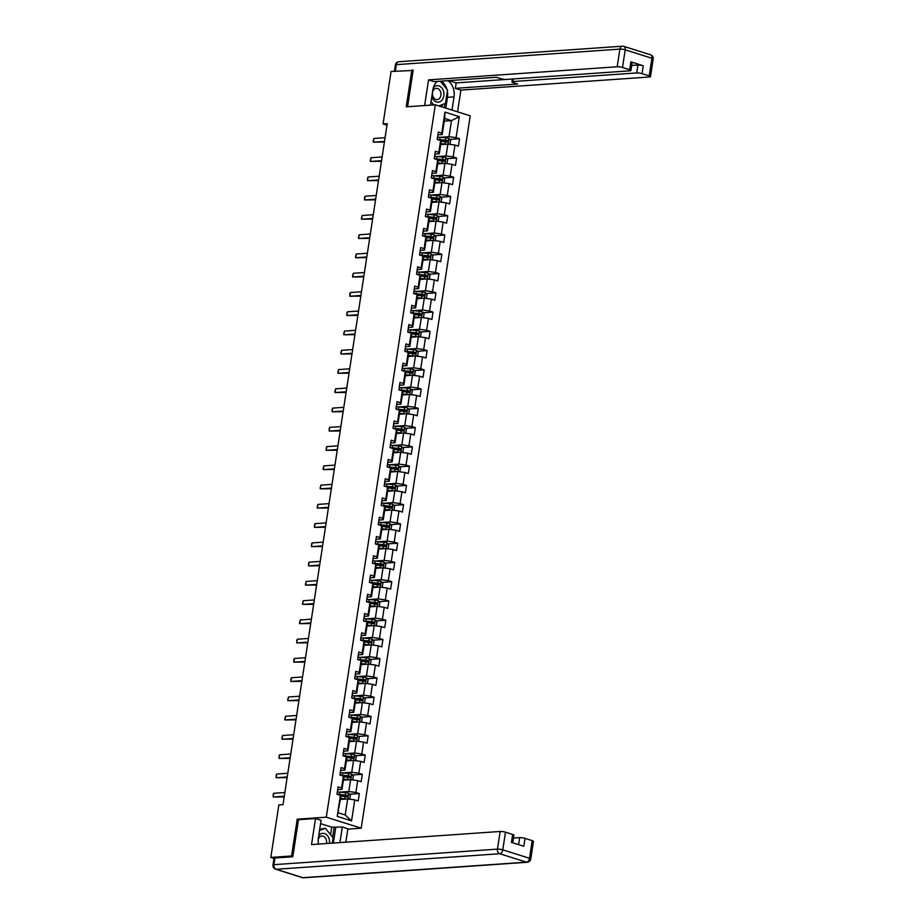 <?xml version="1.0" encoding="UTF-8"?>
<svg xmlns="http://www.w3.org/2000/svg" width="924" height="924" viewBox="0 0 924 924"><rect width="100%" height="100%" fill="white"/><g stroke="black" fill="none" stroke-linecap="round" stroke-linejoin="round"><path stroke-width="1.39" d="M361.215 828.204L470.224 115.835L435.308 104.805L326.311 817.174L361.215 828.204L347.817 829.128M444.259 121.136L451.466 120.64L444.663 118.491L442.215 134.546L441.764 133.125L438.322 132.028L437.179 139.443L440.632 140.529L438.819 152.379L435.366 151.293L434.234 158.697L437.676 159.783L435.862 171.645L432.42 170.547L431.289 177.962L434.73 179.048L432.917 190.898L429.475 189.813L428.343 197.216L431.785 198.302L429.972 210.164L426.53 209.067L425.398 216.482L428.84 217.567L427.027 229.418L423.585 228.332L422.453 235.736L425.895 236.821L424.081 248.683L420.639 247.586L419.508 255.001L422.949 256.087L421.136 267.937L417.683 266.851L416.551 274.255L419.993 275.34L418.179 287.202L414.737 286.105L413.606 293.52L417.047 294.606L415.234 306.456L411.792 305.37L410.66 312.774L414.102 313.871L412.289 325.722L408.847 324.624L407.715 332.039L411.157 333.125L409.344 344.975L405.902 343.89L404.77 351.293L408.212 352.391L406.398 364.241L402.956 363.144L401.825 370.559L405.266 371.644L403.453 383.495L400 382.409L398.868 389.812L402.321 390.91L400.496 402.76L397.054 401.663L395.922 409.078L399.364 410.164L397.551 422.014L394.109 420.928L392.977 428.332L396.419 429.429L394.606 441.279L391.164 440.194L390.032 447.597L393.474 448.683L391.661 460.533L388.219 459.447L387.087 466.851L390.529 467.948L388.715 479.799L385.273 478.713L384.141 486.116L387.583 487.202L385.77 499.052L382.328 497.967L381.185 505.37L384.638 506.468L382.813 518.318L379.371 517.232L378.239 524.636L381.681 525.721L379.868 537.572L376.426 536.486L375.294 543.889L378.736 544.987L376.923 556.837L373.481 555.751L372.349 563.155L375.791 564.241L373.977 576.091L370.536 575.005L369.404 582.409L372.846 583.506L371.032 595.356L367.59 594.271L366.458 601.674L369.9 602.76L368.087 614.61L364.645 613.524L363.502 620.928L366.955 622.025L365.142 633.876L361.688 632.79L360.556 640.193L363.998 641.279L362.185 653.129L358.743 652.044L357.611 659.447L361.053 660.544L359.24 672.395L355.798 671.309L354.666 678.713L358.108 679.798L356.294 691.649L352.853 690.563L351.721 697.966L355.163 699.064L353.349 710.914L349.907 709.828L348.775 717.232L352.217 718.318L350.404 730.168L346.962 729.082L345.819 736.486L349.272 737.583L347.459 749.433L344.005 748.348L342.873 755.751L346.315 756.837L344.502 768.687L341.06 767.601L339.928 775.005L343.37 776.102L341.557 787.953L338.115 786.867L336.983 794.27L340.425 795.356L337.214 816.342L351.559 820.882L345.218 814.98L347.667 798.925L340.471 799.433M441.764 133.125L444.975 112.127L459.309 116.667L456.098 137.653L459.551 138.739L449.815 139.42M351.559 820.882L354.77 799.884L358.212 800.981L359.344 793.566L355.902 792.48L357.715 780.63L361.157 781.716L362.289 774.312L358.847 773.226L360.66 761.364L364.102 762.462L365.234 755.047L361.792 753.961L363.606 742.111L367.047 743.196L368.179 735.793L364.737 734.707L366.551 722.845L370.004 723.942L371.136 716.527L367.683 715.442L369.508 703.591L372.95 704.677L374.081 697.274L370.639 696.188L372.453 684.326L375.895 685.423L377.027 678.008L373.585 676.922L375.398 665.072L378.84 666.158L379.972 658.754L376.53 657.669L378.343 645.807L381.785 646.904L382.917 639.489L379.475 638.403L381.289 626.553L384.731 627.639L385.862 620.235L382.421 619.149L384.234 607.287L387.676 608.385L388.819 600.97L385.366 599.884L387.179 588.034L390.633 589.119L391.764 581.716L388.323 580.63L390.136 568.768L393.578 569.865L394.71 562.45L391.268 561.365L393.081 549.514L396.523 550.6L397.655 543.197L394.213 542.111L396.026 530.249L399.468 531.346L400.6 523.931L397.158 522.845L398.972 510.995L402.414 512.081L403.545 504.677L400.104 503.592L401.917 491.73L405.359 492.827L406.502 485.412L403.049 484.326L404.862 472.476L408.316 473.562L409.447 466.158L406.006 465.061L407.819 453.21L411.261 454.308L412.393 446.893L408.951 445.807L410.764 433.957L414.206 435.042L415.338 427.639L411.896 426.542L413.709 414.691L417.151 415.788L418.283 408.373L414.841 407.288L416.655 395.437L420.097 396.523L421.228 389.119L417.787 388.022L419.6 376.172L423.042 377.269L424.185 369.854L420.732 368.768L422.545 356.918L425.999 358.004L427.131 350.6L423.689 349.503L425.502 337.653L428.944 338.738L430.076 331.335L426.634 330.249L428.447 318.399L431.889 319.485L433.021 312.081L429.579 310.984L431.392 299.133L434.834 300.219L435.966 292.816L432.524 291.73L434.338 279.88L437.78 280.965L438.912 273.562L435.47 272.464L437.283 260.614L440.725 261.7L441.868 254.296L438.415 253.211L440.228 241.36L443.682 242.446L444.814 235.043L441.372 233.945L443.185 222.095L446.627 223.181L447.759 215.777L444.317 214.691L446.13 202.841L449.572 203.927L450.704 196.523L447.262 195.426L449.076 183.576L452.517 184.661L453.649 177.258L450.207 176.172L452.021 164.322L455.463 165.408L456.595 158.004L453.153 156.907L454.966 145.056L458.408 146.142L459.551 138.739M298.81 819.692L297.216 819.195L291.591 855.982L270.813 857.426L278.84 804.954L282.998 804.665L387.214 123.666L383.056 123.955L386.971 125.19M440.632 140.529L441.083 141.95L439.27 153.8L434.938 154.1M440.679 144.594L447.874 144.098L446.061 155.948L437.144 156.572M439.27 153.8L438.819 152.379M454.966 145.056L447.874 144.098M453.153 156.907L446.061 155.948M437.676 159.783L438.126 161.215L436.313 173.065L431.993 173.365M437.722 163.86L444.929 163.363L443.116 175.213L434.199 175.826M436.313 173.065L435.862 171.645M452.021 164.322L444.929 163.363M450.207 176.172L443.116 175.213M434.73 179.048L435.181 180.469L433.368 192.319L429.048 192.619M434.777 183.114L441.972 182.617L440.159 194.467L431.254 195.091M433.368 192.319L432.917 190.898M449.076 183.576L441.972 182.617M447.262 195.426L440.159 194.467M431.785 198.302L432.236 199.734L430.422 211.584L426.103 211.885M431.831 202.379L439.027 201.882L437.214 213.733L428.309 214.345M430.422 211.584L429.972 210.164M446.13 202.841L439.027 201.882M444.317 214.691L437.214 213.733M428.84 217.567L429.29 218.988L427.477 230.838L423.157 231.139M428.886 221.633L436.082 221.136L434.268 232.987L425.363 233.61M427.477 230.838L427.027 229.418M443.185 222.095L436.082 221.136M441.372 233.945L434.268 232.987M425.895 236.821L426.345 238.253L424.532 250.104L420.201 250.404M425.941 240.898L433.137 240.402L431.323 252.252L422.418 252.864M424.532 250.104L424.081 248.683M440.228 241.36L433.137 240.402M438.415 253.211L431.323 252.252M422.949 256.087L423.4 257.507L421.587 269.358L417.255 269.658M422.996 260.152L430.191 259.656L428.378 271.506L419.461 272.13M421.587 269.358L421.136 267.937M437.283 260.614L430.191 259.656M435.47 272.464L428.378 271.506M419.993 275.34L420.443 276.773L418.63 288.623L414.31 288.923M420.039 279.418L427.246 278.921L425.433 290.771L416.516 291.383M418.63 288.623L418.179 287.202M434.338 279.88L427.246 278.921M432.524 291.73L425.433 290.771M417.047 294.606L417.498 296.026L415.684 307.877L411.365 308.177M417.094 298.671L424.289 298.175L422.476 310.025L413.571 310.649M415.684 307.877L415.234 306.456M431.392 299.133L424.289 298.175M429.579 310.984L422.476 310.025M414.102 313.871L414.553 315.292L412.739 327.142L408.42 327.442M414.148 317.937L421.344 317.44L419.531 329.291L410.626 329.903M412.739 327.142L412.289 325.722M428.447 318.399L421.344 317.44M426.634 330.249L419.531 329.291M411.157 333.125L411.607 334.546L409.794 346.396L405.474 346.696M411.203 337.191L418.399 336.694L416.585 348.544L407.68 349.168M409.794 346.396L409.344 344.975M425.502 337.653L418.399 336.694M423.689 349.503L416.585 348.544M408.212 352.391L408.662 353.811L406.849 365.661L402.517 365.962M408.258 356.456L415.454 355.959L413.64 367.81L404.735 368.422M406.849 365.661L406.398 364.241M422.545 356.918L415.454 355.959M420.732 368.768L413.64 367.81M405.266 371.644L405.717 373.065L403.904 384.915L399.572 385.216M405.313 375.71L412.508 375.213L410.695 387.064L401.778 387.687M403.904 384.915L403.453 383.495M419.6 376.172L412.508 375.213M417.787 388.022L410.695 387.064M402.321 390.91L402.76 392.33L400.947 404.181L396.627 404.481M402.356 394.975L409.563 394.479L407.75 406.329L398.833 406.941M400.947 404.181L400.496 402.76M416.655 395.437L409.563 394.479M414.841 407.288L407.75 406.329M399.364 410.164L399.815 411.584L398.001 423.435L393.682 423.735M399.411 414.229L406.606 413.733L404.793 425.583L395.888 426.207M398.001 423.435L397.551 422.014M413.709 414.691L406.606 413.733M411.896 426.542L404.793 425.583M396.419 429.429L396.87 430.85L395.056 442.7L390.737 443M396.465 433.495L403.661 432.998L401.848 444.848L392.943 445.46M395.056 442.7L394.606 441.279M410.764 433.957L403.661 432.998M408.951 445.807L401.848 444.848M393.474 448.683L393.924 450.103L392.111 461.954L387.791 462.254M393.52 452.748L400.716 452.252L398.902 464.102L389.997 464.726M392.111 461.954L391.661 460.533M407.819 453.21L400.716 452.252M406.006 465.061L398.902 464.102M390.529 467.948L390.979 469.369L389.166 481.219L384.834 481.519M390.575 472.014L397.77 471.517L395.957 483.368L387.052 483.98M389.166 481.219L388.715 479.799M404.862 472.476L397.77 471.517M403.049 484.326L395.957 483.368M387.583 487.202L388.034 488.623L386.22 500.473L381.889 500.773M387.63 491.268L394.825 490.771L393.012 502.621L384.095 503.245M386.22 500.473L385.77 499.052M401.917 491.73L394.825 490.771M400.104 503.592L393.012 502.621M384.638 506.468L385.077 507.888L383.264 519.738L378.944 520.039M384.673 510.533L391.88 510.036L390.067 521.887L381.15 522.499M383.264 519.738L382.813 518.318M398.972 510.995L391.88 510.036M397.158 522.845L390.067 521.887M381.681 525.721L382.132 527.142L380.318 538.992L375.999 539.293M381.728 529.787L388.923 529.29L387.11 541.141L378.205 541.764M380.318 538.992L379.868 537.572M396.026 530.249L388.923 529.29M394.213 542.111L387.11 541.141M378.736 544.987L379.187 546.407L377.373 558.258L373.053 558.558M378.782 549.052L385.978 548.556L384.165 560.406L375.26 561.018M377.373 558.258L376.923 556.837M393.081 549.514L385.978 548.556M391.268 561.365L384.165 560.406M375.791 564.241L376.241 565.661L374.428 577.512L370.108 577.823M375.837 568.306L383.033 567.81L381.219 579.66L372.314 580.284M374.428 577.512L373.977 576.091M390.136 568.768L383.033 567.81M388.323 580.63L381.219 579.66M372.846 583.506L373.296 584.927L371.483 596.777L367.151 597.077M372.892 587.572L380.087 587.075L378.274 598.925L369.369 599.537M371.483 596.777L371.032 595.356M387.179 588.034L380.087 587.075M385.366 599.884L378.274 598.925M369.9 602.76L370.351 604.181L368.537 616.042L364.206 616.343M369.947 606.825L377.142 606.329L375.329 618.179L366.412 618.803M368.537 616.042L368.087 614.61M384.234 607.287L377.142 606.329M382.421 619.149L375.329 618.179M366.955 622.025L367.394 623.446L365.581 635.296L361.261 635.596M366.99 626.091L374.197 625.594L372.384 637.444L363.467 638.057M365.581 635.296L365.142 633.876M381.289 626.553L374.197 625.594M379.475 638.403L372.384 637.444M363.998 641.279L364.449 642.7L362.635 654.562L358.316 654.862M364.044 645.345L371.24 644.848L369.427 656.698L360.522 657.322M362.635 654.562L362.185 653.129M378.343 645.807L371.24 644.848M376.53 657.669L369.427 656.698M361.053 660.544L361.503 661.965L359.69 673.815L355.37 674.116M361.099 664.61L368.295 664.113L366.482 675.964L357.576 676.576M359.69 673.815L359.24 672.395M375.398 665.072L368.295 664.113M373.585 676.922L366.482 675.964M358.108 679.798L358.558 681.219L356.745 693.081L352.425 693.381M358.154 683.864L365.35 683.367L363.536 695.218L354.631 695.841M356.745 693.081L356.294 691.649M372.453 684.326L365.35 683.367M370.639 696.188L363.536 695.218M355.163 699.064L355.613 700.484L353.8 712.335L349.468 712.635M355.209 703.129L362.404 702.633L360.591 714.483L351.686 715.095M353.8 712.335L353.349 710.914M369.508 703.591L362.404 702.633M367.683 715.442L360.591 714.483M352.217 718.318L352.668 719.738L350.854 731.6L346.523 731.9M352.263 722.395L359.459 721.887L357.646 733.737L348.729 734.361M350.854 731.6L350.404 730.168M366.551 722.845L359.459 721.887M364.737 734.707L357.646 733.737M349.272 737.583L349.711 739.004L347.898 750.854L343.578 751.154M349.307 741.649L356.514 741.152L354.701 753.002L345.784 753.614M347.898 750.854L347.459 749.433M363.606 742.111L356.514 741.152M361.792 753.961L354.701 753.002M346.315 756.837L346.766 758.258L344.952 770.119L340.633 770.42M346.361 760.914L353.557 760.406L351.744 772.256L342.839 772.88M344.952 770.119L344.502 768.687M360.66 761.364L353.557 760.406M358.847 773.226L351.744 772.256M343.37 776.102L343.82 777.523L342.007 789.373L337.687 789.674M343.416 780.168L350.612 779.671L348.798 791.521L339.893 792.134M342.007 789.373L341.557 787.953M357.715 780.63L350.612 779.671M355.902 792.48L348.798 791.521M340.425 795.356L340.875 796.777L337.214 816.342M354.77 799.884L347.667 798.925M291.591 855.982L292.862 856.386M270.813 857.426L273.989 858.431M413.132 70.443L391.083 71.483L383.056 123.955M411.861 70.039L406.225 106.826L435.308 104.805M297.216 819.195L326.311 817.174M338.415 812.831L345.218 814.98M442.215 134.546L437.884 134.846M440.101 137.306L449.006 136.694L451.466 120.64L459.309 116.667M444.663 118.491L444.975 112.127M456.098 137.653L449.006 136.694M359.344 793.566L349.618 794.247M340.367 794.883L339.2 794.975M362.289 774.312L352.564 774.982M343.312 775.629L342.146 775.71M365.234 755.047L355.509 755.728M346.257 756.363L345.091 756.456M368.179 735.793L358.454 736.463M349.214 737.109L348.036 737.19M371.136 716.527L361.399 717.209M352.159 717.844L350.981 717.936M374.081 697.274L364.356 697.943M355.105 698.59L353.927 698.671M377.027 678.008L367.302 678.69M358.05 679.325L356.883 679.417M379.972 658.754L370.247 659.424M360.995 660.071L359.829 660.152M382.917 639.489L373.192 640.17M363.941 640.806L362.774 640.886M385.862 620.235L376.137 620.905M366.886 621.552L365.719 621.633M388.819 600.97L379.083 601.651M369.843 602.286L368.664 602.367M391.764 581.716L382.039 582.386M372.788 583.032L371.61 583.113M394.71 562.45L384.985 563.132M375.733 563.767L374.567 563.848M397.655 543.197L387.93 543.866M378.678 544.513L377.512 544.594M400.6 523.931L390.875 524.613M381.624 525.248L380.457 525.329M403.545 504.677L393.82 505.347M384.569 505.994L383.402 506.075M406.502 485.412L396.766 486.093M387.526 486.729L386.348 486.809M409.447 466.158L399.722 466.828M390.471 467.475L389.293 467.556M412.393 446.893L402.668 447.574M393.416 448.209L392.25 448.29M415.338 427.639L405.613 428.309M396.361 428.955L395.195 429.036M418.283 408.373L408.558 409.055M399.307 409.69L398.14 409.771M421.228 389.119L411.503 389.789M402.252 390.436L401.085 390.517M424.185 369.854L414.449 370.536M405.209 371.171L404.031 371.252M427.131 350.6L417.405 351.27M408.154 351.917L406.976 351.998M430.076 331.335L420.351 332.016M411.099 332.652L409.933 332.732M433.021 312.081L423.296 312.751M414.044 313.398L412.878 313.479M435.966 292.816L426.241 293.497M416.99 294.132L415.823 294.213M438.912 273.562L429.186 274.232M419.935 274.878L418.768 274.959M441.868 254.296L432.132 254.978M422.892 255.613L421.714 255.694M444.814 235.043L435.089 235.712M425.837 236.359L424.659 236.44M447.759 215.777L438.034 216.459M428.782 217.094L427.616 217.175M450.704 196.523L440.979 197.193M431.727 197.84L430.561 197.921M453.649 177.258L443.924 177.939M434.673 178.575L433.506 178.655M456.595 158.004L446.869 158.674M437.618 159.321L436.451 159.402M440.575 140.055L439.397 140.136M284.292 796.222L273.181 796.996L273.227 794.524L273.747 793.3L284.858 792.526M273.747 793.3L273.181 796.996L284.188 796.892M348.879 799.087L349.838 798.798L350.404 795.09L348.706 793.266A3.373 0.635 -171.3 0 0 345.668 792.688L339.743 792.122A9.725 1.813 -171.3 0 0 337.329 791.972M346.05 799.041A3.373 0.635 -171.3 0 0 344.721 798.856L340.621 798.475M344.398 799.156L340.563 798.786M340.656 796.095L345.079 796.511A3.373 0.635 8.7 0 1 347.308 796.881L347.539 795.391A3.373 0.635 -171.3 0 0 345.31 795.033L339.385 794.467A9.725 1.813 -171.3 0 0 337.133 794.317M338.45 794.732A8.073 1.513 8.7 0 1 339.824 794.836L346.338 795.472L346.119 796.962M326.38 843.554A5.66 4.274 86 0 0 321.899 836.001A5.66 4.274 86 0 0 319.08 837.745A5.66 4.274 86 0 0 318.202 839.754M318.503 844.086A5.66 4.274 86 0 0 318.514 844.097A14.299 10.811 86 0 1 318.399 837.825L321.078 820.293L315.511 818.537L311.527 844.582L500.161 831.473A3.811 0.716 8.7 0 1 505.486 832.201L512.658 834.464A3.811 0.716 8.7 0 1 513.94 835.215L512.774 842.78M319.681 829.382L325.317 828.251L333.114 837.698L332.282 843.138M319.508 830.537L325.317 828.251M329.429 843.335A8.258 6.249 86 0 0 326.08 834.349A8.258 6.249 86 0 0 318.722 835.689M431.831 96.512A8.258 6.249 86 0 0 442.388 99.596A8.258 6.249 86 0 0 442.007 88.173A8.258 6.249 86 0 0 433.356 87.734M433.483 90.078A5.66 4.274 86 0 0 432.882 96.339A5.66 4.274 86 0 0 437.098 99.619A5.66 4.274 86 0 0 439.916 97.875A5.66 4.274 86 0 0 440.517 91.615A5.66 4.274 86 0 0 436.313 88.334A5.66 4.274 86 0 0 433.483 90.078M440.251 81.208L447.528 90.032L445.483 103.361L438.912 105.948M433.737 104.92L431.046 101.663M437.052 81.624L437.664 81.393M330.596 834.638L331.739 827.153L342.307 827.003L347.874 828.759L345.819 842.203M342.307 827.003L339.917 842.607M331.739 827.153L320.57 823.619M274.936 858.003L273.92 864.668A3.811 0.716 -171.3 0 0 272.984 864.98L274.001 858.315A3.811 0.716 8.7 0 1 274.936 858.003L292.804 856.756L298.475 819.715L315.511 818.537M518.63 844.628L519.692 837.641A3.811 0.716 8.7 0 1 525.017 838.368L532.189 840.632A3.811 0.716 8.7 0 1 533.46 841.383L530.769 859.031A3.811 0.716 -171.3 0 0 529.487 858.281L532.189 840.632M512.658 834.464L511.446 842.365L523.804 846.269L525.017 838.368M519.692 837.641L513.501 838.08M335.747 827.454L333.356 843.069M332.675 837.167L334.234 826.98M430.515 105.14L432.802 90.148A14.299 10.811 86 0 1 437.295 81.416M447.366 91.083A14.299 10.811 86 0 1 447.47 97.32L454.031 96.858A14.299 10.811 86 0 0 447.805 80.677M454.031 96.858L452.009 110.083M457.576 111.839L460.903 90.102L455.336 88.346L517.659 84.015L513.224 82.606A3.811 0.716 -171.3 0 1 511.954 81.855A3.811 0.716 -171.3 0 1 512.889 81.543L636.717 72.938L637.918 65.038A3.811 0.716 8.7 0 1 643.243 65.754L630.884 61.85A3.811 0.716 8.7 0 1 632.166 62.601L630.953 70.501A3.811 0.716 -171.3 0 0 629.671 69.75L622.51 67.487A3.811 0.716 -171.3 0 0 617.186 66.771L619.889 49.111L396.338 64.645L395.345 71.183M496.454 77.304L448.902 80.619L456.167 82.906L455.336 88.346M630.953 70.501A3.811 0.716 -171.3 0 1 630.018 70.825L506.19 79.429A3.811 0.716 -171.3 0 1 500.866 78.702L496.431 77.304L434.107 81.635L428.54 79.88L617.186 66.771M424.613 105.555L428.54 79.88M460.903 90.102L649.537 76.992A3.811 0.716 -171.3 0 0 650.484 76.669A3.811 0.716 -171.3 0 0 649.202 75.918L642.03 73.654A3.811 0.716 -171.3 0 0 636.717 72.938M412.185 70.143L413.19 70.074L407.576 106.734M631.727 65.465L637.918 65.038M456.167 82.906L512.393 79.002L511.954 81.855M446.95 89.328A14.299 10.811 86 0 0 441.245 81.139M447.47 97.32L445.818 108.131M444.305 107.646L444.929 103.58M441.949 106.907L442.307 104.608M287.237 776.969L276.126 777.742L276.172 775.259L276.692 774.035L287.803 773.261M276.692 774.035L276.126 777.742L287.133 777.627M290.182 757.703L279.071 758.477L279.117 756.005L279.637 754.781L290.748 754.007M279.637 754.781L279.071 758.477L290.09 758.373M351.836 779.833L352.783 779.544L353.349 775.837L351.651 774A3.373 0.635 -171.3 0 0 348.614 773.434L342.688 772.868A9.725 1.813 -171.3 0 0 340.286 772.707M348.995 779.775A3.373 0.635 -171.3 0 0 347.667 779.602L343.566 779.209M347.355 779.891L343.52 779.533M343.601 776.83L348.036 777.257A3.373 0.635 8.7 0 1 350.254 777.615L350.485 776.137A3.373 0.635 -171.3 0 0 348.256 775.779L342.33 775.213A9.725 1.813 -171.3 0 0 340.078 775.063M341.395 775.467A8.073 1.513 8.7 0 1 342.769 775.571L349.284 776.218L349.064 777.696M354.781 760.567L355.728 760.279L356.294 756.571L354.597 754.746A3.373 0.635 -171.3 0 0 351.559 754.169L345.634 753.603A9.725 1.813 -171.3 0 0 343.231 753.453M351.952 760.521A3.373 0.635 -171.3 0 0 350.623 760.337L346.512 759.955M350.3 760.637L346.465 760.267M346.558 757.576L350.981 757.992A3.373 0.635 8.7 0 1 353.211 758.361L353.43 756.871A3.373 0.635 -171.3 0 0 351.201 756.513L345.276 755.947A9.725 1.813 -171.3 0 0 343.023 755.797M344.34 756.213A8.073 1.513 8.7 0 1 345.715 756.317L352.24 756.952L352.009 758.442M293.139 738.449L282.016 739.223L281.785 738.588L282.582 735.516L293.705 734.742M282.582 735.516L282.016 739.223L293.035 739.108M296.084 719.184L284.962 719.958L284.731 719.334L285.528 716.262L296.65 715.488M285.528 716.262L284.962 719.958L295.98 719.854M299.029 699.93L287.907 700.704L287.676 700.069L288.473 696.996L299.595 696.222M288.473 696.996L287.907 700.704L298.926 700.588M357.727 741.314L358.685 741.025L359.251 737.317L357.553 735.481A3.373 0.635 -171.3 0 0 354.516 734.915L348.591 734.349A9.725 1.813 -171.3 0 0 346.177 734.187M354.897 741.256A3.373 0.635 -171.3 0 0 353.569 741.083L349.457 740.69M353.245 741.371L349.411 741.013M349.503 738.311L353.927 738.738A3.373 0.635 8.7 0 1 356.156 739.096L356.375 737.618A3.373 0.635 -171.3 0 0 354.158 737.26L348.233 736.694A9.725 1.813 -171.3 0 0 345.98 736.544M347.285 736.948A8.073 1.513 8.7 0 1 348.66 737.052L355.186 737.699L354.955 739.177M360.672 722.048L361.631 721.76L362.196 718.052L360.499 716.227A3.373 0.635 -171.3 0 0 357.461 715.65L351.536 715.084A9.725 1.813 -171.3 0 0 349.122 714.933M357.842 722.002A3.373 0.635 -171.3 0 0 356.514 721.817L352.402 721.436M356.19 722.118L352.356 721.748M352.448 719.057L356.872 719.473A3.373 0.635 8.7 0 1 359.101 719.842L359.321 718.352A3.373 0.635 -171.3 0 0 357.103 717.994L351.178 717.428A9.725 1.813 -171.3 0 0 348.926 717.278M350.231 717.694A8.073 1.513 8.7 0 1 351.605 717.798L358.131 718.433L357.9 719.923M363.617 702.794L364.576 702.506L365.142 698.798L363.444 696.962A3.373 0.635 -171.3 0 0 360.406 696.384L354.481 695.83A9.725 1.813 -171.3 0 0 352.067 695.668M360.787 702.737A3.373 0.635 -171.3 0 0 359.459 702.563L355.347 702.171M359.136 702.852L355.301 702.494M355.394 699.791L359.817 700.219A3.373 0.635 8.7 0 1 362.046 700.577L362.277 699.098A3.373 0.635 -171.3 0 0 360.048 698.74L354.123 698.174A9.725 1.813 -171.3 0 0 351.871 698.024M353.176 698.429A8.073 1.513 8.7 0 1 354.55 698.532L361.076 699.179L360.857 700.658M301.975 680.665L290.864 681.438L290.91 678.967L291.43 677.742L302.541 676.969M291.43 677.742L290.864 681.438L301.871 681.334M366.562 683.529L367.521 683.24L368.087 679.533L366.389 677.708A3.373 0.635 -171.3 0 0 363.351 677.13L357.426 676.564A9.725 1.813 -171.3 0 0 355.012 676.414M363.733 683.483A3.373 0.635 -171.3 0 0 362.404 683.298L358.304 682.917M362.081 683.598L358.246 683.229M358.339 680.538L362.762 680.953A3.373 0.635 8.7 0 1 364.992 681.323L365.223 679.833A3.373 0.635 -171.3 0 0 362.993 679.475L357.068 678.909A9.725 1.813 -171.3 0 0 354.816 678.759M356.133 679.175A8.073 1.513 8.7 0 1 357.507 679.279L364.021 679.914L363.802 681.404M304.92 661.411L293.809 662.185L293.855 659.701L294.375 658.477L305.486 657.703M294.375 658.477L293.809 662.185L304.816 662.069M369.519 664.275L370.466 663.986L371.032 660.279L369.334 658.442A3.373 0.635 -171.3 0 0 366.297 657.865L360.372 657.311A9.725 1.813 -171.3 0 0 357.969 657.149M366.678 664.217A3.373 0.635 -171.3 0 0 365.35 664.044L361.249 663.651M365.038 664.333L361.203 663.975M361.284 661.272L365.719 661.699A3.373 0.635 8.7 0 1 367.937 662.058L368.168 660.579A3.373 0.635 -171.3 0 0 365.939 660.221L360.014 659.655A9.725 1.813 -171.3 0 0 357.761 659.505M359.078 659.909A8.073 1.513 8.7 0 1 360.452 660.013L366.967 660.66L366.747 662.138M307.865 642.145L296.754 642.919L296.8 640.447L297.32 639.223L308.431 638.449M297.32 639.223L296.754 642.919L307.773 642.815M372.464 645.01L373.412 644.721L373.977 641.013L372.28 639.189A3.373 0.635 -171.3 0 0 369.242 638.611L363.317 638.045A9.725 1.813 -171.3 0 0 360.914 637.895M369.635 644.964A3.373 0.635 -171.3 0 0 368.306 644.779L364.195 644.398M367.983 645.079L364.148 644.709M364.241 642.018L368.664 642.434A3.373 0.635 8.7 0 1 370.894 642.804L371.113 641.314A3.373 0.635 -171.3 0 0 368.884 640.956L362.959 640.39A9.725 1.813 -171.3 0 0 360.707 640.24M362.023 640.655A8.073 1.513 8.7 0 1 363.398 640.759L369.923 641.395L369.692 642.885M310.811 622.891L299.699 623.665L299.468 623.03L300.265 619.958L311.388 619.184M300.265 619.958L299.699 623.665L310.718 623.55M375.41 625.756L376.368 625.467L376.934 621.76L375.271 619.969A3.373 0.635 -171.3 0 0 372.199 619.346L366.274 618.791A9.725 1.813 -171.3 0 0 363.86 618.63M372.58 625.698A3.373 0.635 -171.3 0 0 371.252 625.525L367.14 625.132M370.928 625.814L367.094 625.456M367.186 622.753L371.61 623.18A3.373 0.635 8.7 0 1 373.839 623.538L374.058 622.06A3.373 0.635 -171.3 0 0 371.829 621.702L365.916 621.136A9.725 1.813 -171.3 0 0 363.663 620.986M364.968 621.39A8.073 1.513 8.7 0 1 366.343 621.494L372.869 622.141L372.638 623.619M375.271 619.969L374.405 625.617M313.767 603.626L302.645 604.4L302.414 603.776L303.211 600.704L314.333 599.93M303.211 600.704L302.645 604.4L313.663 604.296M378.355 606.49L379.314 606.202L379.88 602.494L378.182 600.669A3.373 0.635 -171.3 0 0 375.144 600.092L369.219 599.526A9.725 1.813 -171.3 0 0 366.805 599.376M375.525 606.444A3.373 0.635 -171.3 0 0 374.197 606.26L370.085 605.878M373.873 606.56L370.039 606.19M370.131 603.499L374.555 603.915A3.373 0.635 8.7 0 1 376.784 604.273L377.004 602.794A3.373 0.635 -171.3 0 0 374.786 602.436L368.861 601.87A9.725 1.813 -171.3 0 0 366.609 601.72M367.914 602.136A8.073 1.513 8.7 0 1 369.288 602.24L375.814 602.875L375.583 604.365M316.713 584.372L305.59 585.146L305.359 584.511L306.156 581.439L317.279 580.665M306.156 581.439L305.59 585.146L316.609 585.031M381.3 587.237L382.259 586.948L382.825 583.24L381.173 581.45A3.373 0.635 -171.3 0 0 378.089 580.826L372.164 580.272A9.725 1.813 -171.3 0 0 369.75 580.11M378.47 587.179A3.373 0.635 -171.3 0 0 377.142 587.006L373.03 586.613M376.819 587.294L372.984 586.936M373.077 584.234L377.5 584.661A3.373 0.635 8.7 0 1 379.729 585.019L379.96 583.541A3.373 0.635 -171.3 0 0 377.731 583.183L371.806 582.617A9.725 1.813 -171.3 0 0 369.554 582.466M370.859 582.871A8.073 1.513 8.7 0 1 372.233 582.975L378.759 583.622L378.528 585.1M381.173 581.45L380.307 587.098M319.658 565.107L308.547 565.881L308.593 563.409L309.113 562.185L320.224 561.411M309.113 562.185L308.547 565.881L319.554 565.777M384.245 567.971L385.204 567.683L385.77 563.975L384.072 562.15A3.373 0.635 -171.3 0 0 381.034 561.573L375.109 561.007A9.725 1.813 -171.3 0 0 372.695 560.845M381.416 567.925A3.373 0.635 -171.3 0 0 380.087 567.74L375.987 567.359M379.764 568.041L375.929 567.671M376.022 564.98L380.445 565.396A3.373 0.635 8.7 0 1 382.675 565.754L382.906 564.275A3.373 0.635 -171.3 0 0 380.676 563.917L374.751 563.351A9.725 1.813 -171.3 0 0 372.499 563.201M373.816 563.617A8.073 1.513 8.7 0 1 375.19 563.721L381.704 564.356L381.485 565.846M322.603 545.853L311.492 546.627L311.538 544.144L312.058 542.919L323.169 542.145M312.058 542.919L311.492 546.627L322.499 546.511M387.202 548.717L388.149 548.429L388.715 544.721L387.064 542.931A3.373 0.635 -171.3 0 0 383.98 542.307L378.055 541.753A9.725 1.813 -171.3 0 0 375.652 541.591M384.361 548.66A3.373 0.635 -171.3 0 0 383.033 548.486L378.932 548.094M382.721 548.775L378.886 548.417M378.967 545.714L383.402 546.142A3.373 0.635 8.7 0 1 385.62 546.5L385.851 545.021A3.373 0.635 -171.3 0 0 383.622 544.663L377.697 544.097A9.725 1.813 -171.3 0 0 375.444 543.947M376.761 544.351A8.073 1.513 8.7 0 1 378.135 544.455L384.65 545.102L384.43 546.581M387.064 542.931L386.197 548.579M325.548 526.588L314.437 527.361L314.483 524.89L315.003 523.665L326.114 522.892M315.003 523.665L314.437 527.361L325.456 527.258M390.147 529.452L391.095 529.163L391.661 525.456L389.963 523.631A3.373 0.635 -171.3 0 0 386.925 523.053L381 522.487A9.725 1.813 -171.3 0 0 378.597 522.326M387.318 529.406A3.373 0.635 -171.3 0 0 385.989 529.221L381.878 528.84M385.666 529.521L381.831 529.152M381.924 526.461L386.348 526.876A3.373 0.635 8.7 0 1 388.577 527.234L388.796 525.756A3.373 0.635 -171.3 0 0 386.567 525.398L380.642 524.832A9.725 1.813 -171.3 0 0 378.39 524.682M379.706 525.098A8.073 1.513 8.7 0 1 381.081 525.202L387.606 525.837L387.375 527.327M328.494 507.334L317.382 508.108L317.151 507.472L317.948 504.4L329.071 503.626M317.948 504.4L317.382 508.108L328.401 507.992M393.093 510.198L394.04 509.909L394.617 506.202L392.954 504.412A3.373 0.635 -171.3 0 0 389.882 503.788L383.957 503.233A9.725 1.813 -171.3 0 0 381.543 503.072M390.263 510.14A3.373 0.635 -171.3 0 0 388.935 509.967L384.823 509.574M388.611 510.256L384.777 509.898M384.869 507.195L389.293 507.623A3.373 0.635 8.7 0 1 391.522 507.981L391.741 506.502A3.373 0.635 -171.3 0 0 389.512 506.144L383.599 505.578A9.725 1.813 -171.3 0 0 381.346 505.428M382.651 505.832A8.073 1.513 8.7 0 1 384.026 505.936L390.552 506.583L390.321 508.061M392.954 504.412L392.088 510.06M331.45 488.068L320.328 488.842L320.097 488.219L320.894 485.146L332.016 484.372M320.894 485.146L320.328 488.842L331.346 488.738M396.038 490.933L396.997 490.644L397.563 486.936L395.865 485.112A3.373 0.635 -171.3 0 0 392.827 484.534L386.902 483.968A9.725 1.813 -171.3 0 0 384.488 483.806M393.208 490.887A3.373 0.635 -171.3 0 0 391.88 490.702L387.768 490.321M391.557 491.002L387.722 490.632M387.814 487.941L392.238 488.357A3.373 0.635 8.7 0 1 394.467 488.715L394.687 487.237A3.373 0.635 -171.3 0 0 392.469 486.879L386.544 486.313A9.725 1.813 -171.3 0 0 384.292 486.163M385.597 486.578A8.073 1.513 8.7 0 1 386.971 486.682L393.497 487.318L393.266 488.808M334.396 468.815L323.273 469.588L323.042 468.953L323.839 465.881L334.962 465.107M323.839 465.881L323.273 469.588L334.292 469.473M398.983 471.679L399.942 471.379L400.508 467.683L398.81 465.846A3.373 0.635 -171.3 0 0 395.772 465.269L389.847 464.714A9.725 1.813 -171.3 0 0 387.433 464.553M396.153 471.621A3.373 0.635 -171.3 0 0 394.825 471.448L390.713 471.055M394.502 471.737L390.667 471.379M390.76 468.676L395.183 469.103A3.373 0.635 8.7 0 1 397.412 469.461L397.643 467.983A3.373 0.635 -171.3 0 0 395.414 467.613L389.489 467.059A9.725 1.813 -171.3 0 0 387.237 466.909M388.542 467.313A8.073 1.513 8.7 0 1 389.916 467.417L396.442 468.064L396.211 469.542M337.341 449.549L326.23 450.323L326.276 447.851L326.796 446.627L337.907 445.853M326.796 446.627L326.23 450.323L337.237 450.219M401.928 452.413L402.887 452.125L403.453 448.417L401.755 446.592A3.373 0.635 -171.3 0 0 398.718 446.015L392.792 445.449A9.725 1.813 -171.3 0 0 390.378 445.287M399.099 452.367A3.373 0.635 -171.3 0 0 397.77 452.183L393.67 451.801M397.447 452.483L393.612 452.113M393.705 449.422L398.128 449.838A3.373 0.635 8.7 0 1 400.358 450.196L400.589 448.718A3.373 0.635 -171.3 0 0 398.359 448.359L392.434 447.793A9.725 1.813 -171.3 0 0 390.182 447.643M391.499 448.059A8.073 1.513 8.7 0 1 392.873 448.163L399.387 448.798L399.168 450.288M340.286 430.295L329.175 431.069L329.221 428.586L329.741 427.362L340.852 426.588M329.741 427.362L329.175 431.069L340.182 430.954M404.885 433.16L405.832 432.859L406.398 429.163L404.7 427.327A3.373 0.635 -171.3 0 0 401.663 426.749L395.738 426.195A9.725 1.813 -171.3 0 0 393.335 426.033M402.044 433.102A3.373 0.635 -171.3 0 0 400.716 432.929L396.615 432.536M400.404 433.217L396.569 432.859M396.65 430.157L401.085 430.584A3.373 0.635 8.7 0 1 403.303 430.942L403.534 429.464A3.373 0.635 -171.3 0 0 401.305 429.094L395.38 428.54A9.725 1.813 -171.3 0 0 393.127 428.389M394.444 428.794A8.073 1.513 8.7 0 1 395.818 428.898L402.333 429.544L402.113 431.023M343.231 411.03L332.12 411.804L332.166 409.332L332.686 408.096L343.797 407.334M332.686 408.096L332.12 411.804L343.139 411.7M407.831 413.894L408.778 413.606L409.344 409.898L407.646 408.073A3.373 0.635 -171.3 0 0 404.608 407.496L398.683 406.93A9.725 1.813 -171.3 0 0 396.281 406.768M404.989 413.848A3.373 0.635 -171.3 0 0 403.673 413.663L399.561 413.282M403.349 413.964L399.514 413.594M399.607 410.903L404.031 411.319A3.373 0.635 8.7 0 1 406.248 411.677L406.479 410.198A3.373 0.635 -171.3 0 0 404.25 409.84L398.325 409.274A9.725 1.813 -171.3 0 0 396.073 409.124M397.389 409.54A8.073 1.513 8.7 0 1 398.764 409.644L405.289 410.279L405.058 411.769M346.177 391.776L335.066 392.55L334.834 391.915L335.631 388.842L346.754 388.068M335.631 388.842L335.066 392.55L346.084 392.434M410.776 394.64L411.723 394.34L412.3 390.644L410.591 388.808A3.373 0.635 -171.3 0 0 407.565 388.23L401.64 387.676A9.725 1.813 -171.3 0 0 399.226 387.514M407.946 394.583A3.373 0.635 -171.3 0 0 406.618 394.409L402.506 394.017M406.294 394.698L402.46 394.34M402.552 391.637L406.976 392.065A3.373 0.635 8.7 0 1 409.205 392.423L409.424 390.944A3.373 0.635 -171.3 0 0 407.195 390.575L401.282 390.02A9.725 1.813 -171.3 0 0 399.029 389.87M400.335 390.274A8.073 1.513 8.7 0 1 401.709 390.378L408.235 391.025L408.004 392.504M349.133 372.511L338.011 373.284L337.78 372.661L338.577 369.577L349.699 368.815M338.577 369.577L338.011 373.284L349.029 373.181M413.721 375.375L414.68 375.086L415.246 371.379L413.548 369.554A3.373 0.635 -171.3 0 0 410.51 368.976L404.585 368.41A9.725 1.813 -171.3 0 0 402.171 368.249M410.891 375.329A3.373 0.635 -171.3 0 0 409.563 375.144L405.451 374.763M409.24 375.444L405.405 375.075M405.497 372.384L409.921 372.799A3.373 0.635 8.7 0 1 412.15 373.157L412.37 371.679A3.373 0.635 -171.3 0 0 410.152 371.321L404.227 370.755A9.725 1.813 -171.3 0 0 401.975 370.605M403.28 371.021A8.073 1.513 8.7 0 1 404.654 371.125L411.18 371.76L410.949 373.25M352.079 353.257L340.956 354.031L340.725 353.395L341.522 350.323L352.645 349.549M341.522 350.323L340.956 354.031L351.975 353.915M416.666 356.121L417.625 355.821L418.191 352.125L416.493 350.288A3.373 0.635 -171.3 0 0 413.455 349.711L407.53 349.156A9.725 1.813 -171.3 0 0 405.116 348.995M413.837 356.063A3.373 0.635 -171.3 0 0 412.508 355.89L408.396 355.497M412.185 356.179L408.35 355.821M408.443 353.118L412.866 353.546A3.373 0.635 8.7 0 1 415.095 353.904L415.326 352.425A3.373 0.635 -171.3 0 0 413.097 352.056L407.172 351.501A9.725 1.813 -171.3 0 0 404.92 351.339M406.225 351.755A8.073 1.513 8.7 0 1 407.599 351.859L414.125 352.506L413.894 353.984M355.024 333.991L343.901 334.765L343.67 334.142L344.479 331.058L355.59 330.295M344.479 331.058L343.901 334.765L354.92 334.661M419.612 336.856L420.57 336.567L421.136 332.859L419.438 331.035A3.373 0.635 -171.3 0 0 416.401 330.457L410.475 329.891A9.725 1.813 -171.3 0 0 408.062 329.729M416.782 336.81A3.373 0.635 -171.3 0 0 415.454 336.625L411.353 336.244M415.13 336.925L411.296 336.555M411.388 333.864L415.812 334.28A3.373 0.635 8.7 0 1 418.041 334.638L418.272 333.16A3.373 0.635 -171.3 0 0 416.043 332.802L410.117 332.236A9.725 1.813 -171.3 0 0 407.865 332.086M409.17 332.501A8.073 1.513 8.7 0 1 410.545 332.605L417.071 333.241L416.851 334.731M357.969 314.738L346.858 315.511L346.904 313.028L347.424 311.804L358.535 311.03M347.424 311.804L346.858 315.511L357.865 315.396M422.568 317.602L423.515 317.302L424.081 313.606L422.383 311.769A3.373 0.635 -171.3 0 0 419.346 311.192L413.421 310.637A9.725 1.813 -171.3 0 0 411.018 310.476M419.727 317.544A3.373 0.635 -171.3 0 0 418.399 317.371L414.298 316.978M418.075 317.66L414.252 317.302M414.333 314.599L418.757 315.026A3.373 0.635 8.7 0 1 420.986 315.384L421.217 313.906A3.373 0.635 -171.3 0 0 418.988 313.536L413.063 312.982A9.725 1.813 -171.3 0 0 410.81 312.82M412.127 313.236A8.073 1.513 8.7 0 1 413.502 313.34L420.016 313.987L419.796 315.465M360.914 295.472L349.803 296.246L349.849 293.763L350.369 292.538L361.48 291.776M350.369 292.538L349.803 296.246L360.822 296.142M425.514 298.337L426.461 298.048L427.027 294.34L425.329 292.515A3.373 0.635 -171.3 0 0 422.291 291.938L416.366 291.372A9.725 1.813 -171.3 0 0 413.964 291.21M422.672 298.29A3.373 0.635 -171.3 0 0 421.356 298.106L417.244 297.713M421.032 298.406L417.198 298.036M417.278 295.345L421.714 295.761A3.373 0.635 8.7 0 1 423.931 296.119L424.162 294.64A3.373 0.635 -171.3 0 0 421.933 294.282L416.008 293.716A9.725 1.813 -171.3 0 0 413.756 293.566M415.072 293.982A8.073 1.513 8.7 0 1 416.447 294.086L422.973 294.721L422.742 296.211M363.86 276.218L352.749 276.992L352.518 276.357L353.315 273.285L364.437 272.511M353.315 273.285L352.749 276.992L363.767 276.877M428.459 279.083L429.406 278.782L429.983 275.086L428.274 273.25A3.373 0.635 -171.3 0 0 425.248 272.672L419.323 272.118A9.725 1.813 -171.3 0 0 416.909 271.956M425.629 279.025A3.373 0.635 -171.3 0 0 424.301 278.852L420.189 278.459M423.977 279.14L420.143 278.782M420.235 276.08L424.659 276.507A3.373 0.635 8.7 0 1 426.888 276.865L427.107 275.387A3.373 0.635 -171.3 0 0 424.878 275.017L418.965 274.463A9.725 1.813 -171.3 0 0 416.712 274.301M418.018 274.717A8.073 1.513 8.7 0 1 419.392 274.821L425.918 275.468L425.687 276.946M366.816 256.953L355.694 257.727L355.463 257.103L356.26 254.019L367.382 253.257M356.26 254.019L355.694 257.727L366.713 257.623M431.404 259.817L432.363 259.529L432.929 255.821L431.231 253.996A3.373 0.635 -171.3 0 0 428.193 253.419L422.268 252.853A9.725 1.813 -171.3 0 0 419.854 252.691M428.574 259.771A3.373 0.635 -171.3 0 0 427.246 259.586L423.134 259.194M426.923 259.887L423.088 259.517M423.18 256.826L427.604 257.242A3.373 0.635 8.7 0 1 429.833 257.6L430.053 256.121A3.373 0.635 -171.3 0 0 427.835 255.763L421.91 255.197A9.725 1.813 -171.3 0 0 419.658 255.047M420.963 255.463A8.073 1.513 8.7 0 1 422.337 255.567L428.863 256.202L428.632 257.692M369.762 237.699L358.639 238.473L358.408 237.838L359.205 234.765L370.328 233.991M359.205 234.765L358.639 238.473L369.658 238.357M434.349 240.563L435.308 240.263L435.874 236.567L434.176 234.731A3.373 0.635 -171.3 0 0 431.138 234.153L425.213 233.599A9.725 1.813 -171.3 0 0 422.799 233.437M431.52 240.506A3.373 0.635 -171.3 0 0 430.191 240.332L426.079 239.94M429.868 240.621L426.033 240.263M426.126 237.56L430.549 237.988A3.373 0.635 8.7 0 1 432.779 238.346L433.01 236.867A3.373 0.635 -171.3 0 0 430.78 236.498L424.855 235.943A9.725 1.813 -171.3 0 0 422.603 235.782M423.908 236.198A8.073 1.513 8.7 0 1 425.283 236.301L431.808 236.948L431.577 238.427M372.707 218.434L361.584 219.207L361.353 218.584L362.162 215.5L373.273 214.738M362.162 215.5L361.584 219.207L372.603 219.092M437.295 221.298L438.253 221.009L438.819 217.302L437.121 215.477A3.373 0.635 -171.3 0 0 434.084 214.899L428.159 214.333A9.725 1.813 -171.3 0 0 425.745 214.172M434.465 221.252A3.373 0.635 -171.3 0 0 433.137 221.067L429.036 220.674M432.813 221.367L428.979 220.998M429.071 218.307L433.495 218.722A3.373 0.635 8.7 0 1 435.724 219.08L435.955 217.602A3.373 0.635 -171.3 0 0 433.726 217.244L427.8 216.678A9.725 1.813 -171.3 0 0 425.548 216.528M426.853 216.944A8.073 1.513 8.7 0 1 428.228 217.048L434.754 217.683L434.534 219.173M375.652 199.18L364.541 199.954L364.587 197.47L365.107 196.246L376.218 195.472M365.107 196.246L364.541 199.954L375.548 199.838M440.251 202.044L441.198 201.744L441.764 198.048L440.067 196.211A3.373 0.635 -171.3 0 0 437.029 195.634L431.104 195.08A9.725 1.813 -171.3 0 0 428.701 194.918M437.41 201.986A3.373 0.635 -171.3 0 0 436.082 201.813L431.982 201.42M435.758 202.102L431.924 201.744M432.016 199.041L436.44 199.468A3.373 0.635 8.7 0 1 438.669 199.827L438.9 198.348A3.373 0.635 -171.3 0 0 436.671 197.979L430.746 197.424A9.725 1.813 -171.3 0 0 428.493 197.262M429.81 197.678A8.073 1.513 8.7 0 1 431.185 197.782L437.699 198.429L437.479 199.907M378.597 179.914L367.486 180.688L367.533 178.205L368.052 176.981L379.163 176.218M368.052 176.981L367.486 180.688L378.505 180.573M443.197 182.779L444.144 182.49L444.71 178.782L443.012 176.958A3.373 0.635 -171.3 0 0 439.974 176.38L434.049 175.814A9.725 1.813 -171.3 0 0 431.647 175.652M440.355 182.733A3.373 0.635 -171.3 0 0 439.039 182.548L434.927 182.155M438.715 182.848L434.881 182.478M434.961 179.787L439.397 180.203A3.373 0.635 8.7 0 1 441.614 180.561L441.845 179.083A3.373 0.635 -171.3 0 0 439.616 178.725L433.691 178.159A9.725 1.813 -171.3 0 0 431.439 178.009M432.755 178.424A8.073 1.513 8.7 0 1 434.13 178.528L440.656 179.164L440.425 180.654M381.543 160.66L370.432 161.434L370.201 160.799L370.998 157.727L382.12 156.953M370.998 157.727L370.432 161.434L381.45 161.319M446.142 163.525L447.089 163.225L447.666 159.529L445.957 157.692A3.373 0.635 -171.3 0 0 442.931 157.115L437.006 156.56A9.725 1.813 -171.3 0 0 434.592 156.399M443.312 163.467A3.373 0.635 -171.3 0 0 441.984 163.294L437.872 162.901M441.66 163.583L437.826 163.225M437.918 160.522L442.342 160.949A3.373 0.635 8.7 0 1 444.571 161.307L444.791 159.829A3.373 0.635 -171.3 0 0 442.561 159.459L436.636 158.905A9.725 1.813 -171.3 0 0 434.396 158.743M435.701 159.159A8.073 1.513 8.7 0 1 437.075 159.263L443.601 159.91L443.37 161.388M384.499 141.395L373.377 142.169L373.146 141.545L373.943 138.461L385.065 137.699M373.943 138.461L373.377 142.169L384.396 142.053M449.087 144.26L450.046 143.971L450.612 140.263L448.914 138.438A3.373 0.635 -171.3 0 0 445.876 137.861L439.951 137.295A9.725 1.813 -171.3 0 0 437.537 137.133M446.257 144.213A3.373 0.635 -171.3 0 0 444.929 144.029L440.817 143.636M444.606 144.329L440.771 143.959M440.863 141.268L445.287 141.684A3.373 0.635 8.7 0 1 447.516 142.042L447.736 140.564A3.373 0.635 -171.3 0 0 445.518 140.205L439.593 139.639A9.725 1.813 -171.3 0 0 437.341 139.489M438.646 139.905A8.073 1.513 8.7 0 1 440.02 140.009L446.546 140.644L446.315 142.134M347.886 798.96L348.752 793.312M339.385 794.467L339.743 792.122M345.31 795.033L345.668 792.688M344.721 798.856L345.079 796.511M346.338 795.472L347.539 795.391M272.984 864.98A3.811 3.811 0 0 0 275.606 869.195A3.811 2.391 107.5 0 0 276.184 869.265A3.811 2.876 -94 0 1 273.92 864.668L497.459 849.133A3.811 2.876 -94 0 0 499.722 853.73L276.184 869.265L302.887 877.696L526.426 862.161L499.722 853.73A3.811 2.391 -72.5 0 0 502.783 849.849L529.487 858.281A3.811 2.391 107.5 0 1 526.426 862.161A3.811 2.876 -94 0 0 527.258 862.265A3.811 3.811 0 0 0 530.769 859.031M505.486 832.201L502.783 849.849A3.811 0.716 -171.3 0 0 497.459 849.133L500.161 831.473M303.719 877.8A3.811 2.876 -94 0 1 302.887 877.696A3.811 2.391 -72.5 0 1 302.298 877.627A3.811 3.811 0 0 0 303.719 877.8L527.258 862.265M629.671 69.75L630.884 61.85M643.243 65.754L642.03 73.654M649.202 75.918L651.905 58.27L625.202 49.827L622.51 67.487M513.294 78.933L512.889 81.543M651.905 58.27A3.811 0.716 8.7 0 1 653.187 59.021A3.811 3.811 0 0 0 650.565 54.805A3.811 2.391 107.5 0 1 651.905 58.27M625.202 49.827A3.811 2.391 -72.5 0 0 623.862 46.373A3.811 2.391 -72.5 0 0 623.284 46.304A3.811 2.876 -94 0 0 622.453 46.2A3.811 2.876 -94 0 0 619.889 49.111A3.811 0.716 8.7 0 1 625.202 49.827M394.444 71.252L395.403 64.969A3.811 0.716 8.7 0 1 396.338 64.645A3.811 2.876 -94 0 1 398.902 61.735L622.453 46.2A3.811 3.811 0 0 1 623.862 46.373L650.565 54.805M350.831 779.694L351.697 774.046M342.33 775.213L342.688 772.868M348.256 775.779L348.614 773.434M347.667 779.602L348.036 777.257M349.284 776.218L350.485 776.137M353.776 760.44L354.643 754.793M345.276 755.947L345.634 753.603M351.201 756.513L351.559 754.169M350.623 760.337L350.981 757.992M352.24 756.952L353.43 756.871M356.722 741.175L357.588 735.527M348.233 736.694L348.591 734.349M354.158 737.26L354.516 734.915M353.569 741.083L353.927 738.738M355.186 737.699L356.375 737.618M359.679 721.921L360.533 716.273M351.178 717.428L351.536 715.084M357.103 717.994L357.461 715.65M356.514 721.817L356.872 719.473M358.131 718.433L359.321 718.352M362.624 702.656L363.49 697.008M354.123 698.174L354.481 695.83M360.048 698.74L360.406 696.384M359.459 702.563L359.817 700.219M361.076 699.179L362.277 699.098M365.569 683.402L366.435 677.754M357.068 678.909L357.426 676.564M362.993 679.475L363.351 677.13M362.404 683.298L362.762 680.953M364.021 679.914L365.223 679.833M368.514 664.137L369.381 658.489M360.014 659.655L360.372 657.311M365.939 660.221L366.297 657.865M365.35 664.044L365.719 661.699M366.967 660.66L368.168 660.579M371.46 644.883L372.326 639.235M362.959 640.39L363.317 638.045M368.884 640.956L369.242 638.611M368.306 644.779L368.664 642.434M369.923 641.395L371.113 641.314M365.916 621.136L366.274 618.791M371.829 621.702L372.199 619.346M371.252 625.525L371.61 623.18M372.869 622.141L374.058 622.06M377.362 606.363L378.216 600.716M368.861 601.87L369.219 599.526M374.786 602.436L375.144 600.092M374.197 606.26L374.555 603.915M375.814 602.875L377.004 602.794M371.806 582.617L372.164 580.272M377.731 583.183L378.089 580.826M377.142 587.006L377.5 584.661M378.759 583.622L379.96 583.541M383.252 567.844L384.118 562.196M374.751 563.351L375.109 561.007M380.676 563.917L381.034 561.573M380.087 567.74L380.445 565.396M381.704 564.356L382.906 564.275M377.697 544.097L378.055 541.753M383.622 544.663L383.98 542.307M383.033 548.486L383.402 546.142M384.65 545.102L385.851 545.021M389.143 529.325L390.009 523.677M380.642 524.832L381 522.487M386.567 525.398L386.925 523.053M385.989 529.221L386.348 526.876M387.606 525.837L388.796 525.756M383.599 505.578L383.957 503.233M389.512 506.144L389.882 503.788M388.935 509.967L389.293 507.623M390.552 506.583L391.741 506.502M395.045 490.806L395.899 485.158M386.544 486.313L386.902 483.968M392.469 486.879L392.827 484.534M391.88 490.702L392.238 488.357M393.497 487.318L394.687 487.237M397.99 471.54L398.856 465.892M389.489 467.059L389.847 464.714M395.414 467.613L395.772 465.269M394.825 471.448L395.183 469.103M396.442 468.064L397.643 467.983M400.935 452.286L401.801 446.639M392.434 447.793L392.792 445.449M398.359 448.359L398.718 446.015M397.77 452.183L398.128 449.838M399.387 448.798L400.589 448.718M403.88 433.021L404.747 427.373M395.38 428.54L395.738 426.195M401.305 429.094L401.663 426.749M400.716 432.929L401.085 430.584M402.333 429.544L403.534 429.464M406.826 413.767L407.692 408.119M398.325 409.274L398.683 406.93M404.25 409.84L404.608 407.496M403.673 413.663L404.031 411.319M405.289 410.279L406.479 410.198M409.771 394.502L410.637 388.854M401.282 390.02L401.64 387.676M407.195 390.575L407.565 388.23M406.618 394.409L406.976 392.065M408.235 391.025L409.424 390.944M412.728 375.248L413.582 369.6M404.227 370.755L404.585 368.41M410.152 371.321L410.51 368.976M409.563 375.144L409.921 372.799M411.18 371.76L412.37 371.679M415.673 355.983L416.539 350.335M407.172 351.501L407.53 349.156M413.097 352.056L413.455 349.711M412.508 355.89L412.866 353.546M414.125 352.506L415.326 352.425M418.618 336.729L419.484 331.081M410.117 332.236L410.475 329.891M416.043 332.802L416.401 330.457M415.454 336.625L415.812 334.28M417.071 333.241L418.272 333.16M421.563 317.463L422.43 311.815M413.063 312.982L413.421 310.637M418.988 313.536L419.346 311.192M418.399 317.371L418.757 315.026M420.016 313.987L421.217 313.906M424.509 298.209L425.375 292.562M416.008 293.716L416.366 291.372M421.933 294.282L422.291 291.938M421.356 298.106L421.714 295.761M422.973 294.721L424.162 294.64M427.454 278.944L428.32 273.296M418.965 274.463L419.323 272.118M424.878 275.017L425.248 272.672M424.301 278.852L424.659 276.507M425.918 275.468L427.107 275.387M430.411 259.69L431.265 254.042M421.91 255.197L422.268 252.853M427.835 255.763L428.193 253.419M427.246 259.586L427.604 257.242M428.863 256.202L430.053 256.121M433.356 240.425L434.222 234.777M424.855 235.943L425.213 233.599M430.78 236.498L431.138 234.153M430.191 240.332L430.549 237.988M431.808 236.948L433.01 236.867M436.301 221.171L437.168 215.523M427.8 216.678L428.159 214.333M433.726 217.244L434.084 214.899M433.137 221.067L433.495 218.722M434.754 217.683L435.955 217.602M439.247 201.906L440.113 196.258M430.746 197.424L431.104 195.08M436.671 197.979L437.029 195.634M436.082 201.813L436.44 199.468M437.699 198.429L438.9 198.348M442.192 182.652L443.058 177.004M433.691 178.159L434.049 175.814M439.616 178.725L439.974 176.38M439.039 182.548L439.397 180.203M440.656 179.164L441.845 179.083M445.137 163.386L446.003 157.738M436.636 158.905L437.006 156.56M442.561 159.459L442.931 157.115M441.984 163.294L442.342 160.949M443.601 159.91L444.791 159.829M448.094 144.132L448.949 138.484M439.593 139.639L439.951 137.295M445.518 140.205L445.876 137.861M444.929 144.029L445.287 141.684M446.546 140.644L447.736 140.564M275.606 869.195L302.298 877.627M650.484 76.669L653.187 59.021M398.902 61.735A3.811 3.811 0 0 0 395.403 64.969"/></g></svg>
